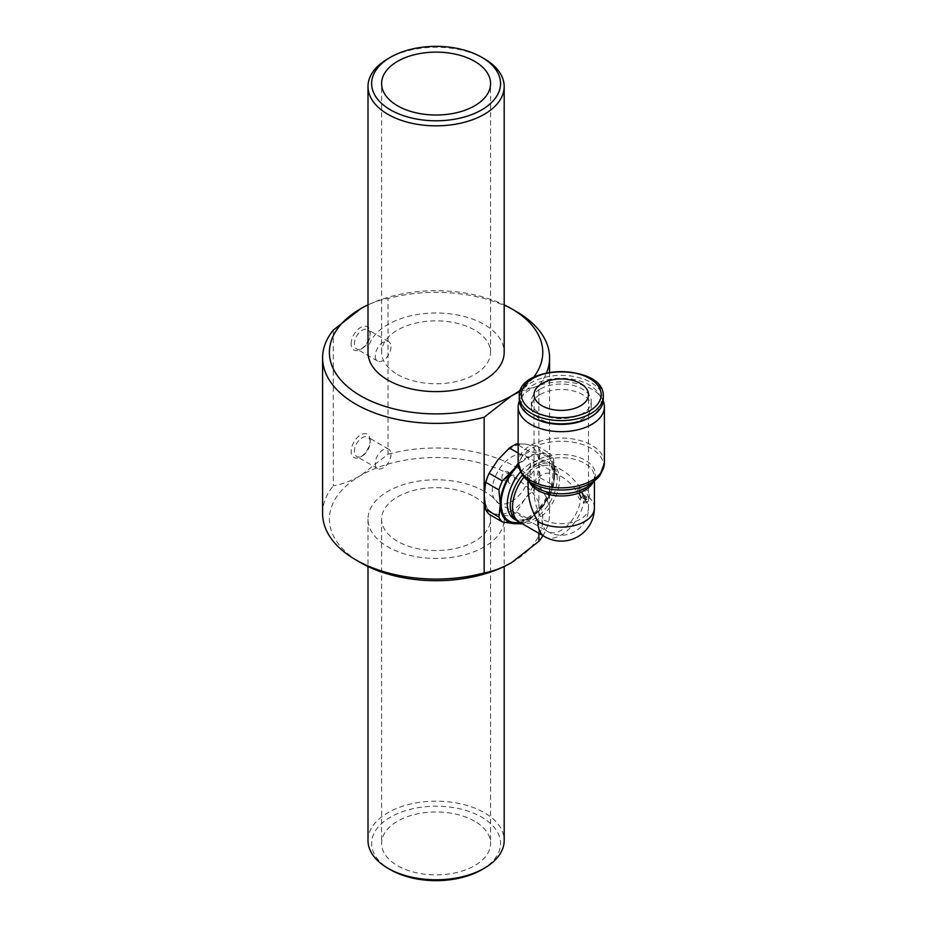 <?xml version="1.0" encoding="UTF-8"?>
<svg xmlns="http://www.w3.org/2000/svg" width="927" height="927" viewBox="0 0 927 927"><rect width="100%" height="100%" fill="white"/><g stroke="black" fill="none" stroke-linecap="round" stroke-linejoin="round"><path stroke-width="0.7" stroke-dasharray="4.63 3.48" d="M581.901 497.648L583.106 495.366L579.896 491.298L579.896 493.523A2.723 1.576 -120 0 0 581.832 496.86L582.55 497.278L583.743 494.995L581.832 491.669L579.445 491.252L579.259 493.894A2.723 1.576 -120 0 0 581.183 497.231L582.55 497.278M583.106 495.366L583.743 494.995M585.667 496.107L584.624 495.516L583.431 497.787L584.473 498.39L585.667 496.107L585.03 496.478L583.987 495.887L584.624 495.516M583.987 495.887L583.431 497.787M582.793 498.158L584.473 498.39M583.825 498.761L585.03 496.478M586.316 497.973L585.91 496.999L584.717 499.271L586.131 499.873L586.965 499.085L586.559 496.629L585.354 498.9L586.316 499.456L586.965 497.602M585.91 496.999L586.559 496.629M584.717 499.271L585.354 498.9M578.819 488.68A7.949 4.589 -120 0 0 577.602 495.053A7.949 4.589 -120 0 0 582.793 502.052A7.949 4.589 -120 0 0 586.756 502.446A7.949 4.589 -120 0 0 586.756 493.268A7.949 4.589 -120 0 0 578.819 488.68L580.406 487.764L579.097 491.206C579.201 495.47 580.847 498.842 584.022 501.322L588.008 501.727L589.653 498.089C589.549 493.824 587.903 490.453 584.717 487.961L580.406 487.764C574.647 479.838 568.274 473.824 561.275 469.711C552.179 464.636 544.369 463.859 537.845 467.382C531.519 471.275 528.286 478.425 528.135 488.842M580.545 496.86C575.169 487.753 568.749 480.986 561.287 476.524C544.775 468.9 535.69 474.137 534.045 492.249C534.161 500.951 536.826 509.896 542.017 519.097A27.242 15.724 120 0 0 547.66 531.565A27.242 15.724 120 0 0 561.287 530.221A27.242 15.724 120 0 0 580.545 496.86A27.242 15.724 180 0 1 588.518 507.984A27.242 15.724 180 0 1 571.704 522.504A27.242 15.724 180 0 1 542.017 519.097M511.53 501.495A27.242 15.724 120 0 0 529.317 477.486A27.242 15.724 120 0 0 525.145 455.667A27.242 15.724 120 0 0 497.903 471.391A27.242 15.724 120 0 0 497.903 502.84A27.242 15.724 120 0 0 511.53 501.495M518.205 464.346A38.586 22.283 -60 0 1 541.217 453.361A38.586 22.283 -60 0 1 554.856 472.77A38.586 22.283 -60 0 1 541.217 507.926A38.586 22.283 -60 0 1 520.893 522.921M519.665 522.214A37.393 21.588 120 0 0 554.01 472.422A37.393 21.588 120 0 0 518.297 465.284M518.147 443.882L525.169 444.091A38.586 22.283 -60 0 1 538.807 463.5A38.586 22.283 -60 0 1 525.169 498.656L516.42 512.086A41.993 24.241 -60 0 1 509.421 516.119L497.88 514.415A38.586 22.283 -60 0 1 484.242 495.006A38.586 22.283 -60 0 1 497.88 459.838A38.586 22.283 -60 0 1 525.169 444.091L536.698 445.794A41.993 24.241 -60 0 1 540.198 450.777L538.807 463.5L540.198 477.822A41.993 24.241 -60 0 1 536.698 486.849L525.169 498.656A38.586 22.283 -60 0 1 497.88 514.415L489.132 514.311M522.411 523.801L522.689 523.79A41.993 24.241 120 0 0 529.688 519.746L541.217 507.926L549.978 494.508A41.993 24.241 120 0 0 553.477 485.493L554.856 472.77L553.477 458.436A41.993 24.241 120 0 0 549.978 453.465L541.217 453.361L529.688 451.646A41.993 24.241 120 0 0 522.689 455.69L518.158 463.349M518.147 453.071L522.689 455.69M522.689 523.79L509.421 516.119M516.42 512.086L529.688 519.746M529.688 451.646L518.147 444.983M536.698 445.794L549.978 453.465M553.477 458.436L540.198 450.777M540.198 477.822L553.477 485.493M549.978 494.508L536.698 486.849M540.082 389.097A29.965 17.3 0 0 0 531.31 401.333A29.965 17.3 0 0 0 561.275 418.633A29.965 17.3 0 0 0 591.229 401.333A29.965 17.3 0 0 0 572.735 385.354A29.965 17.3 0 0 0 540.082 389.097M540.082 394.554A29.965 17.3 180 0 1 572.735 390.8A29.965 17.3 180 0 1 591.229 406.779A29.965 17.3 180 0 1 561.275 424.079A29.965 17.3 180 0 1 531.31 406.779A29.965 17.3 180 0 1 540.082 394.554M589.479 417.613A39.896 23.036 0 0 0 589.479 385.041A39.896 23.036 0 0 0 533.06 385.053A39.896 23.036 0 0 0 533.06 417.613M603.268 399.618A41.993 24.241 0 0 0 577.347 377.219A41.993 24.241 0 0 0 531.577 382.48A41.993 24.241 0 0 0 519.282 399.618M589.526 485.088A34.032 19.641 0 0 0 592.341 482.156A34.032 19.641 0 0 0 585.331 460.244A34.032 19.641 0 0 0 537.22 460.244A34.032 19.641 0 0 0 530.209 482.156A34.032 19.641 0 0 0 533.025 485.088M599.839 475.586A42.236 24.392 0 0 0 591.148 448.378A42.236 24.392 0 0 0 531.403 448.378A42.236 24.392 0 0 0 522.712 475.586M603.199 400.951A43.129 24.902 0 0 0 572.967 382.816A43.129 24.902 0 0 0 530.777 389.178A43.129 24.902 0 0 0 519.34 400.962M520.07 391.484L538.9 385.609L538.9 533.326M484.242 58.737A68.1 39.316 0 0 0 387.938 58.737M367.996 352.295A68.1 39.316 180 0 1 436.096 312.99A68.1 39.316 180 0 1 504.184 352.295M397.567 374.543A54.473 31.448 0 0 0 456.941 381.356A54.473 31.448 0 0 0 490.568 352.295A54.473 31.448 0 0 0 436.096 320.846A54.473 31.448 0 0 0 381.611 352.295A54.473 31.448 0 0 0 397.567 374.543M367.996 304.89A106.686 61.588 180 0 1 504.184 304.89M533.454 377.474A106.686 61.588 180 0 1 520.707 389.815M481.669 869.746A64.461 37.219 0 0 0 481.669 817.116A64.461 37.219 0 0 0 390.51 817.116A64.461 37.219 0 0 0 390.51 869.746M367.996 840.465A68.1 39.316 180 0 1 410.035 804.149A68.1 39.316 180 0 1 484.242 812.666A68.1 39.316 180 0 1 504.184 840.465M484.242 491.298A68.1 39.316 0 0 0 410.035 482.782A68.1 39.316 0 0 0 367.996 519.097A68.1 39.316 0 0 0 436.096 558.413A68.1 39.316 0 0 0 504.184 519.097A68.1 39.316 0 0 0 484.242 491.298M474.612 821.195A54.473 31.448 0 0 0 415.238 814.369A54.473 31.448 0 0 0 381.611 843.431A54.473 31.448 0 0 0 436.096 874.879A54.473 31.448 0 0 0 490.568 843.431A54.473 31.448 0 0 0 474.612 821.195M474.612 496.86A54.473 31.448 180 0 1 490.568 519.097A54.473 31.448 180 0 1 436.096 550.557A54.473 31.448 180 0 1 381.611 519.097A54.473 31.448 180 0 1 415.238 490.047A54.473 31.448 180 0 1 474.612 496.86M511.53 562.654A106.686 61.588 0 0 0 511.53 475.551A106.686 61.588 0 0 0 360.649 475.551A106.686 61.588 0 0 0 360.649 562.654M508.32 473.697A4.542 2.619 120 0 0 507.37 471.611A4.542 2.619 120 0 0 502.84 474.23A4.542 2.619 120 0 0 502.84 479.479A4.542 2.619 120 0 0 506.339 478.262A4.542 2.619 120 0 0 508.32 473.697M514.74 477.405A4.542 2.619 -60 0 1 512.758 481.97A4.542 2.619 -60 0 1 509.259 483.187A4.542 2.619 -60 0 1 509.259 477.938A4.542 2.619 -60 0 1 513.801 475.319A4.542 2.619 -60 0 1 514.74 477.405M370.151 442.26A11.159 6.443 120 0 0 367.834 437.15A11.159 6.443 120 0 0 359.236 440.14A11.159 6.443 120 0 0 354.369 451.379A11.159 6.443 120 0 0 356.675 456.49A11.159 6.443 120 0 0 362.26 455.933A11.159 6.443 120 0 0 370.151 442.26L370.151 440.406A13.43 7.752 -60 0 1 360.649 456.86A13.43 7.752 -60 0 1 351.159 451.379A13.43 7.752 -60 0 1 360.649 434.925A13.43 7.752 -60 0 1 370.151 440.406M333.28 330.116L333.28 485.794C342.156 484.288 351.275 480.87 360.649 475.551L388.031 454.184L388.031 298.506C379.155 300.012 370.024 303.43 360.649 308.749M351.159 343.882A13.43 7.752 -60 0 1 360.649 327.44A13.43 7.752 -60 0 1 370.151 332.92A13.43 7.752 -60 0 1 360.649 349.363A13.43 7.752 -60 0 1 351.159 343.882M391.02 454.311A11.159 6.443 -60 0 1 386.142 465.539A11.159 6.443 -60 0 1 377.544 468.529A11.159 6.443 -60 0 1 377.544 455.644A11.159 6.443 -60 0 1 388.703 449.201A11.159 6.443 -60 0 1 391.02 454.311M370.151 334.774A11.159 6.443 120 0 0 367.834 329.664A11.159 6.443 120 0 0 359.236 332.654A11.159 6.443 120 0 0 354.369 343.882A11.159 6.443 120 0 0 356.675 348.992A11.159 6.443 120 0 0 362.26 348.436A11.159 6.443 120 0 0 370.151 334.774L370.151 332.92M391.02 346.814A11.159 6.443 -60 0 1 386.142 358.054A11.159 6.443 -60 0 1 377.544 361.043A11.159 6.443 -60 0 1 377.544 348.158A11.159 6.443 -60 0 1 388.703 341.704A11.159 6.443 -60 0 1 391.02 346.814M322.596 513.535A113.488 65.527 180 0 1 333.28 485.794M388.031 454.184A113.488 65.527 180 0 1 549.584 513.535A113.488 65.527 180 0 1 542.932 535.644M538.9 385.609A113.488 65.527 0 0 0 546.594 372.805M516.339 311.53A113.488 65.527 0 0 0 388.031 298.506M581.183 497.231L581.832 496.86M582.469 495.006L583.106 494.636M581.832 493.894L582.469 493.523M581.832 493.152L582.469 492.782M581.183 492.04L581.832 491.669M579.259 491.669L580.545 490.928M579.259 493.894L579.896 493.523M585.679 499.827L586.965 499.085M544.705 536.675A33.14 19.131 120 0 0 561.275 535.03A33.14 19.131 120 0 0 584.022 501.322M519.456 522.098L519.444 522.086A33.14 19.131 120 0 0 535.991 520.441A33.14 19.131 120 0 0 557.637 491.264A33.14 19.131 120 0 0 552.596 464.705A33.14 19.131 120 0 0 552.562 464.682A33.14 19.131 120 0 0 535.991 466.327A33.14 19.131 120 0 0 523.987 477.081M594.416 507.973A33.14 19.131 0 0 0 589.653 498.089M517.208 520.812A33.152 19.143 120 0 0 550.325 501.658A33.152 19.143 120 0 0 550.36 463.396A33.152 19.143 120 0 0 533.743 465.018A33.152 19.143 120 0 0 522.318 475.053M552.596 464.705L550.36 463.396A33.152 19.143 120 0 0 550.325 463.373L547.347 461.658A33.152 19.143 120 0 0 530.777 463.303A33.152 19.143 120 0 0 520.441 472.04M514.195 519.074A33.152 19.143 120 0 0 547.347 499.931A33.152 19.143 120 0 0 547.347 461.658C550.151 463.094 551.936 466.536 552.724 471.97C553.431 484.624 548.529 497.115 538.008 509.433C528.066 519.34 522.515 519.85 520.58 520.117L514.195 519.074M603.268 396.374A41.993 24.241 0 0 0 577.347 373.975A41.993 24.241 0 0 0 531.577 379.236A41.993 24.241 0 0 0 519.282 396.374M593.234 481.889A33.14 19.131 0 0 0 594.416 476.837A33.14 19.131 0 0 0 584.705 463.315A33.14 19.131 0 0 0 537.845 463.315A33.14 19.131 0 0 0 528.135 476.837A33.14 19.131 0 0 0 529.305 481.889M604.404 462.921A43.129 24.902 0 0 0 591.774 445.319A43.129 24.902 0 0 0 530.777 445.319A43.129 24.902 0 0 0 518.147 462.921M579.445 491.252L580.093 490.881M586.131 499.873L586.779 499.502M588.008 501.727L586.756 502.446M552.562 464.682L561.275 469.711M497.903 502.84L547.66 531.565A27.242 27.242 0 0 0 588.518 507.984L588.518 394.67M534.045 492.249L534.045 394.67M525.145 455.667L561.287 476.524M591.229 406.779L591.229 401.333M531.31 406.779L531.31 401.333M594.416 480.881L594.416 476.837L592.341 482.156M528.135 480.881L528.135 476.837L530.209 482.156M490.568 352.295L490.568 83.569M381.611 352.295L381.611 83.569M367.996 519.097L367.996 566.513M504.184 519.097L504.184 566.513M381.611 519.097L381.611 843.431M490.568 519.097L490.568 843.431M502.84 479.479L509.259 483.187M507.37 471.611L513.801 475.319M362.26 455.933L360.649 456.86M388.703 449.201L367.834 437.15M377.544 468.529L356.675 456.49M362.26 348.436L360.649 349.363M388.703 341.704L367.834 329.664M377.544 361.043L356.675 348.992M549.584 372.225L549.584 513.535"/><path stroke-width="1.39" d="M528.135 480.881L528.135 488.842C528.286 499.421 531.519 510.313 537.845 521.507A33.14 19.131 120 0 0 544.705 536.675A33.14 33.14 0 0 0 594.416 507.973L594.416 480.881M580.545 383.546A27.242 15.724 180 0 1 588.518 394.67A27.242 15.724 180 0 1 561.287 410.394A27.242 15.724 180 0 1 534.045 394.67A27.242 15.724 180 0 1 550.858 380.14A27.242 15.724 180 0 1 580.545 383.546M520.893 522.921A38.586 22.283 -60 0 1 513.929 523.685A38.586 22.283 -60 0 1 500.29 504.276A38.586 22.283 -60 0 1 513.929 469.108A38.586 22.283 -60 0 1 518.205 464.346M518.297 465.284A37.393 21.588 120 0 0 501.136 503.79A37.393 21.588 120 0 0 519.665 522.214M518.158 463.349L513.929 469.108L502.399 480.928A41.993 24.241 120 0 0 498.9 489.943L500.29 504.276L498.9 516.999A41.993 24.241 120 0 0 502.399 521.971L489.132 514.311A41.993 24.241 -60 0 1 485.632 509.329L484.242 495.006L485.632 482.283A41.993 24.241 -60 0 1 489.132 473.268L497.88 459.838L509.421 448.031A41.993 24.241 -60 0 1 516.42 443.987L518.147 443.882M502.399 521.971L513.929 523.685L522.689 523.79M502.399 480.928L489.132 473.268M509.421 448.031L518.147 453.071M485.632 482.283L498.9 489.943M498.9 516.999L485.632 509.329M518.147 444.983L516.42 443.987M519.282 396.374L519.282 399.618A41.993 24.241 0 0 0 531.577 416.756L533.06 417.613A39.896 23.036 0 0 0 589.479 417.613L590.962 416.756A41.993 24.241 0 0 0 603.268 399.618L603.268 396.374C605.227 363.755 517.312 363.755 519.282 396.374A41.993 24.241 0 0 0 531.577 413.523A41.993 24.241 0 0 0 577.347 418.772A41.993 24.241 0 0 0 603.268 396.374M531.577 416.756A41.993 24.241 0 0 0 590.962 416.756M604.404 462.921A43.129 24.902 0 0 1 561.275 487.822A43.129 24.902 0 0 1 518.147 462.921L522.712 475.586A42.236 24.392 0 0 0 526.2 479.213L533.025 485.088A34.032 19.641 0 0 0 589.526 485.088L596.351 479.213A42.236 24.392 0 0 0 599.839 475.586L604.404 462.921L604.404 406.779A43.129 24.902 0 0 0 603.199 400.951M526.2 479.213A42.236 24.392 0 0 0 596.351 479.213M519.34 400.962A43.129 24.902 0 0 0 518.147 406.779A43.129 24.902 0 0 0 561.275 431.681A43.129 24.902 0 0 0 604.404 406.779M538.9 533.326L538.9 541.287L511.53 562.654C502.156 567.973 493.025 571.391 484.149 572.898L484.149 417.22L511.53 395.852L520.07 391.484M511.53 562.654L511.53 562.654A106.686 61.588 0 0 1 360.649 562.654L355.841 559.873A113.488 65.527 180 0 1 322.596 513.535L322.596 357.857A113.488 65.527 0 0 0 484.149 417.22M390.51 109.884A64.461 37.219 180 0 1 390.51 57.254A64.461 37.219 180 0 1 481.669 57.254A64.461 37.219 180 0 1 481.669 109.884A64.461 37.219 180 0 1 390.51 109.884M390.51 57.254L387.938 58.737A68.1 39.316 0 0 0 367.996 86.535A68.1 39.316 0 0 0 387.938 114.334A68.1 39.316 0 0 0 462.144 122.851A68.1 39.316 0 0 0 504.184 86.535A68.1 39.316 0 0 0 484.242 58.737L481.669 57.254M504.184 86.535L504.184 352.295A68.1 39.316 180 0 1 462.144 388.622A68.1 39.316 180 0 1 387.938 380.105A68.1 39.316 180 0 1 367.996 352.295L367.996 86.535M397.567 105.805A54.473 31.448 180 0 1 381.611 83.569A54.473 31.448 180 0 1 436.096 52.121A54.473 31.448 180 0 1 490.568 83.569A54.473 31.448 180 0 1 456.941 112.63A54.473 31.448 180 0 1 397.567 105.805M520.707 389.815A106.686 61.588 180 0 1 511.53 395.852A106.686 61.588 180 0 1 360.649 395.852A106.686 61.588 180 0 1 360.649 308.749A106.686 61.588 180 0 1 367.996 304.89M504.184 304.89A106.686 61.588 180 0 1 511.53 308.749A106.686 61.588 180 0 1 533.454 377.474M360.649 308.749L333.28 330.116A113.488 65.527 0 0 0 322.596 357.857M387.938 868.263L390.51 869.746A64.461 37.219 0 0 0 481.669 869.746L484.242 868.263A68.1 39.316 180 0 1 387.938 868.263A68.1 39.316 180 0 1 367.996 840.465L367.996 566.513M504.184 566.513L504.184 840.465A68.1 39.316 180 0 1 484.242 868.263M484.149 572.898A113.488 65.527 180 0 1 355.841 559.873M542.932 535.644A113.488 65.527 180 0 1 538.9 541.287M546.594 372.805A113.488 65.527 0 0 0 549.584 357.857A113.488 65.527 0 0 0 516.339 311.53L511.53 308.749M523.987 477.081A33.14 19.131 120 0 0 519.421 522.075A33.14 19.131 120 0 0 519.456 522.098L517.208 520.812A33.152 19.143 120 0 1 517.173 520.789A33.152 19.143 120 0 1 522.318 475.053M537.845 521.507A33.14 19.131 0 0 0 573.952 525.655A33.14 19.131 0 0 0 594.416 507.973M520.441 472.04A33.152 19.143 120 0 0 507.336 503.894A33.152 19.143 120 0 0 514.195 519.074L517.173 520.789M533.06 410.951A39.896 23.036 0 0 0 599.804 400.626A39.896 23.036 0 0 0 550.951 372.411A39.896 23.036 0 0 0 533.06 410.951M529.305 481.889A33.14 19.131 0 0 0 561.275 495.968A33.14 19.131 0 0 0 593.234 481.889M519.421 522.075L544.705 536.675M518.147 462.921L518.147 406.779M549.584 357.857L549.584 372.225"/></g></svg>
